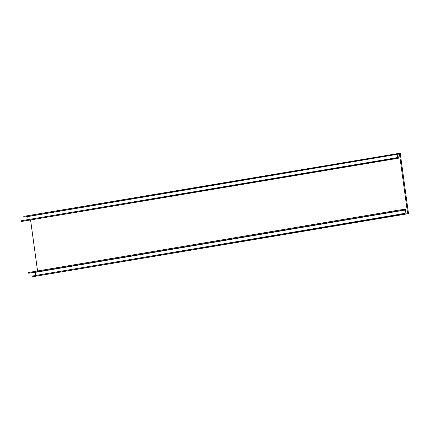 <?xml version="1.0" encoding="UTF-8"?>
<svg xmlns="http://www.w3.org/2000/svg" width="430" height="430" viewBox="0 0 430 430"><rect width="100%" height="100%" fill="white"/><g stroke="black" fill="none" stroke-linecap="round" stroke-linejoin="round"><path stroke-width="0.64" d="M30.6 220.214L37.555 270.964M397.841 154.305L399.475 154.026L407.554 213.006L405.909 213.221L405.366 209.238L398.003 210.211L28.59 272.475L28.697 273.227L35.357 272.351L35.781 275.437M398.003 210.211L398.105 210.969L404.764 210.087L405.205 213.318L31.949 276.082L32.056 276.839L408.5 213.651L400.212 153.161L23.768 216.349L23.87 217.107L27.719 216.596L28.127 219.585M393.176 154.09L393.283 154.848L397.127 154.338L397.567 157.563L21.5 220.703L21.602 221.461L398.379 158.229L397.831 154.246L399.475 154.026M390.908 158.444L391.015 159.202L21.602 221.461M391.015 159.202L398.379 158.229M397.127 154.338L27.719 216.596M393.283 154.848L23.87 217.107M401.362 213.823L401.464 214.581L408.5 213.651M401.464 214.581L32.056 276.839M404.764 210.087L35.357 272.351M398.105 210.969L28.697 273.227"/></g></svg>
